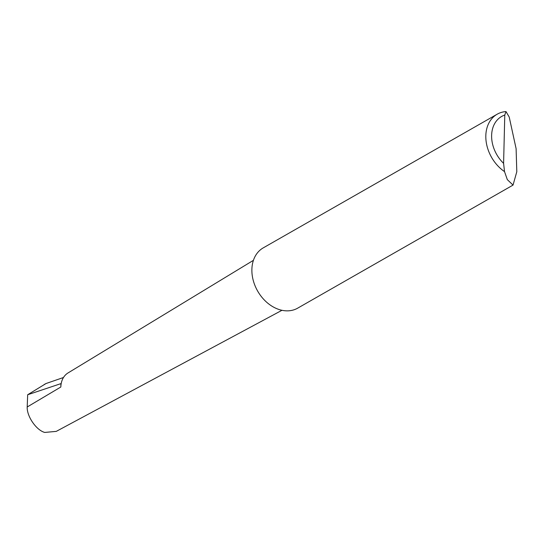 <?xml version="1.0" encoding="UTF-8"?>
<svg xmlns="http://www.w3.org/2000/svg" width="544" height="544" viewBox="0 0 544 544"><rect width="100%" height="100%" fill="white"/><g stroke="black" fill="none" stroke-linecap="round" stroke-linejoin="round"><path stroke-width="0.82" d="M63.492 377.495L46.05 383.52L27.669 394.747L27.2 406.987C26.724 416.303 36.394 430.318 44.751 432.432L56.27 431.378L281.969 310.291M516.106 148.655L516.8 171.748L513.033 185.096L507.321 179.629L504.519 171.605A34.707 26.275 -119.7 0 1 486.118 141.345A34.707 26.275 -119.7 0 1 497.175 114.206A34.707 26.275 -119.7 0 1 505.988 111.568L509.225 117.076L516.106 148.655M513.033 185.096L297.677 308.156A34.707 26.275 -119.7 0 1 279.684 309.706A34.707 26.275 -119.7 0 1 253.232 280.364A34.707 26.275 -119.7 0 1 263.235 247.88L497.175 114.206M45.941 383.568L44.105 384.574M60.921 383.629L61.22 383.425A22.984 17.394 -119.7 0 0 60.84 387.002L60.921 383.629L27.669 394.747M61.22 383.425A22.984 17.394 -119.7 0 1 68.054 372.926L253.422 260.331M505.988 111.568L504.778 115.056L503.594 163.35L504.519 171.605M504.778 115.056A30.546 23.12 60.3 0 0 503.594 163.35M60.84 387.002L27.2 406.987"/></g></svg>
